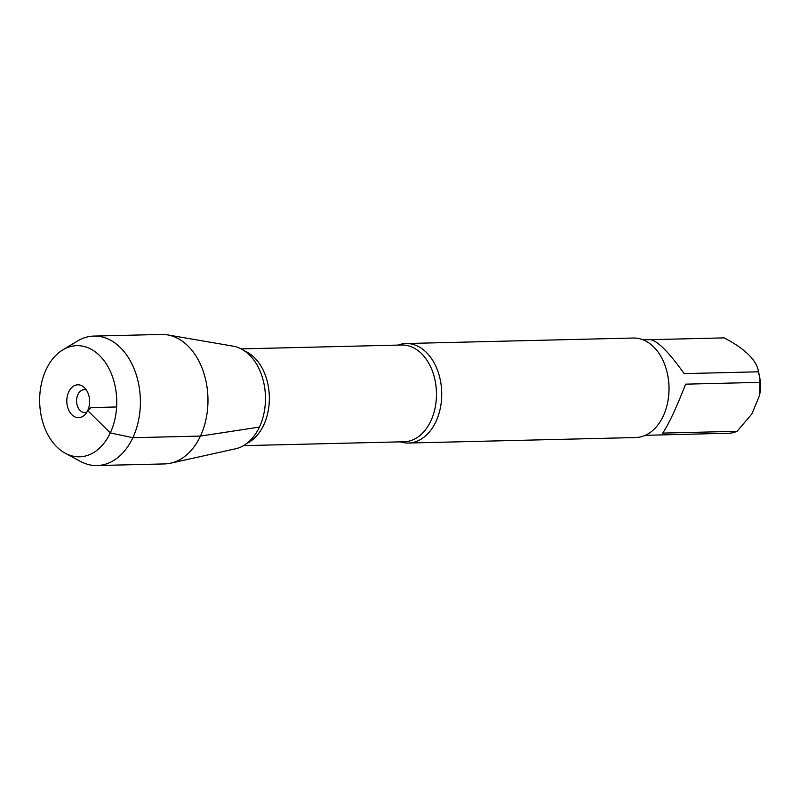 <?xml version="1.0" encoding="UTF-8"?>
<svg xmlns="http://www.w3.org/2000/svg" width="800" height="800" viewBox="0 0 800 800"><rect width="100%" height="100%" fill="white"/><g stroke="black" fill="none" stroke-linecap="round" stroke-linejoin="round"><path stroke-width="1.2" d="M651.12 339.65L724.17 337.88C745.29 348.98 756.75 360.29 758.54 371.82A47.78 33.13 88.6 0 1 760 382.36L759.52 395.57L751.86 413.96L737.07 431.3A47.78 33.13 88.6 0 1 729.79 433.21L645.3 435.31M759.54 395.57L759.76 394.27A34.99 24.26 88.6 0 0 759.3 375.25L758.54 371.8L684.19 373.62C668.83 352.18 657.58 340.84 650.43 339.61L642.99 339.79M408.4 443.03L635.68 437.54A49.77 34.51 -91.4 0 0 663.2 416.14A49.77 34.51 -91.4 0 0 668.01 400.51L668.1 399.97A47.78 33.13 -91.4 0 0 667.47 373.99L667.35 373.45A49.77 34.51 -91.4 0 0 633.28 338.03L406 343.53A49.77 34.51 88.6 0 1 437.35 369.83A49.77 34.51 88.6 0 1 435.92 421.64A49.77 34.51 88.6 0 1 408.4 443.03A49.77 34.51 88.6 0 1 400.33 441.86M760 382.36L685.65 384.16C676.04 408.55 668.39 424.86 662.72 433.1L737.07 431.3M397.99 345.09A49.77 34.51 88.6 0 1 406 343.53M62.77 349.91A55.58 38.54 -91.4 0 0 46.13 369.57A55.58 38.54 -91.4 0 0 65.27 453.24A55.58 38.54 -91.4 0 0 116.74 400.3A55.58 38.54 -91.4 0 0 62.77 349.91L77.5 341.03A64.76 44.9 88.6 0 1 93.91 336.08L161.5 334.45A64.76 44.9 88.6 0 1 167.59 334.89L233.16 346.16A51.79 35.91 88.6 0 1 259.43 427.08A51.79 35.91 -91.4 0 0 261.98 420.65A51.79 35.91 -91.4 0 0 260.83 372.96M668.01 400.51A49.77 34.51 -91.4 0 0 667.35 373.45M86.97 411.98A11.42 7.92 88.6 0 1 84.75 412.5A11.42 7.92 88.6 0 1 76.56 401.27A11.42 7.92 88.6 0 1 84.2 389.67A11.42 7.92 88.6 0 1 86.44 390.08M93.91 336.08A64.76 44.9 88.6 0 1 140.37 399.73A64.76 44.9 88.6 0 1 97.04 465.55A64.76 44.9 88.6 0 1 80.41 461.41L65.27 453.24M167.59 334.89A64.76 44.9 88.6 0 1 200.43 436.08L259.43 427.08A51.79 35.91 88.6 0 1 235.64 448.75L170.69 463.18A64.76 44.9 88.6 0 1 164.63 463.92L97.04 465.55M116.62 406.97L91.06 407.59L87.7 410.6L110.28 432.9L132.85 437.71L200.43 436.08A64.76 44.9 88.6 0 1 170.69 463.18M68.72 391.87A16.44 11.4 -91.4 0 0 70.29 412.86A16.44 11.4 -91.4 0 0 84.87 414.75A16.44 11.4 -91.4 0 0 87.7 410.6A16.44 11.4 -91.4 0 0 84.21 387.42A16.44 11.4 -91.4 0 0 68.72 391.87M243.48 445.65L404.07 441.77A48.4 33.56 -91.4 0 0 430.83 420.96A48.4 33.56 -91.4 0 0 432.22 370.58A48.4 33.56 -91.4 0 0 401.73 345L241.14 348.88M244.61 350.97A48.4 33.56 88.6 0 1 263.72 425A48.4 33.56 88.6 0 1 246.84 443.4"/></g></svg>
